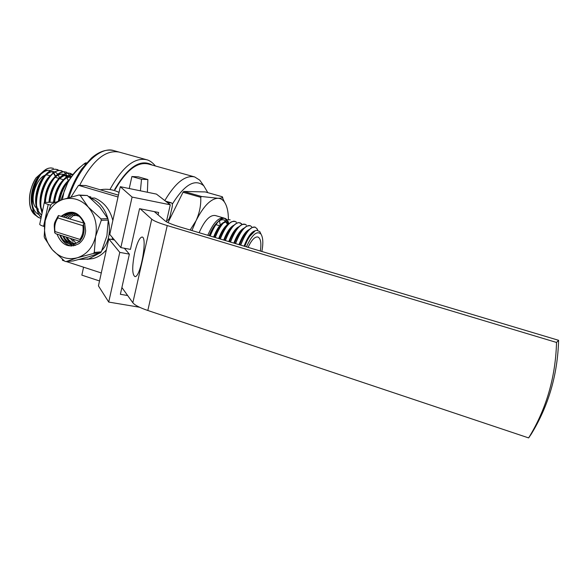 <?xml version="1.0" encoding="UTF-8"?>
<svg xmlns="http://www.w3.org/2000/svg" width="588" height="588" viewBox="0 0 588 588"><rect width="100%" height="100%" fill="white"/><g stroke="black" fill="none" stroke-linecap="round" stroke-linejoin="round"><path stroke-width="0.88" d="M166.676 220.522L167.095 220.507C168.366 220.213 169.351 218.773 170.057 216.2L172.144 207.064C172.593 204.756 172.343 203.345 171.402 202.845L167.69 202.809M114.447 239.97L108.787 238.912L98.439 285.886L108.721 302.07L139.525 307.237M127.655 295.536L120.378 294.294L129.375 254.141L119.776 252.377L108.721 302.07M166.397 221.757L170.27 204.8L132.079 197.076L120.841 247.599L130.433 249.386L139.554 208.681L158.635 212.474L158.091 214.87M119.776 252.377L108.787 238.912M129.375 254.141L124.362 248.254M120.841 247.599L109.78 234.406L120.29 186.697L132.079 197.076M170.27 204.8L156.437 194.099L120.29 186.697M90.398 198.031L90.398 198.024C109.133 204.411 115.924 234.994 101.974 250.356M98.975 253.428L88.678 258.963L79.064 259.455M75.69 242.837L72.647 239.081M90.398 198.024L94.727 198.06C103.988 202.029 110.029 209.497 112.845 220.478M112.543 237.699L111.999 239.514M106.377 249.834C102.657 254.259 98.196 257.169 92.992 258.566L87.053 259.33M88.612 196.546L90.839 196.906L89.031 196.884M90.596 198.031L90.839 196.906M69.053 179.899C64.283 184.919 60.961 191.879 59.079 200.758M73.103 174.327C70.325 174.254 67.429 175.731 64.401 178.774C59.087 184.573 55.669 192.372 54.155 202.176M72.963 174.555L68.693 173.041C65.834 172.96 62.857 174.504 59.763 177.664C54.221 183.838 50.811 192.011 49.539 202.176M71.368 176.76L66.481 172.181L64.298 171.762C61.35 171.674 58.3 173.276 55.132 176.562C49.363 183.14 45.974 191.688 44.982 202.206M61.865 170.836L59.917 170.483C56.882 170.395 53.751 172.056 50.517 175.467C43.13 184.426 39.881 195.238 40.763 207.902L42.042 213.26M59.711 170.608L55.551 169.212C52.428 169.123 49.216 170.843 45.908 174.386C38.712 183.221 35.515 193.834 36.324 206.234C36.985 211.268 38.595 215.01 41.167 217.45M53.17 168.308L51.2 167.947C47.981 167.852 44.688 169.645 41.314 173.32C34.302 182.023 31.164 192.438 31.906 204.565C32.862 211.82 35.581 216.318 40.057 218.052L40.476 218.185C23.616 214.083 35.714 165.86 51.626 168.065L53.412 168.381M55.764 176.481L56.213 177.598M55.375 175.68L54.059 173.298M50.465 170.608C47.738 169.814 44.784 170.843 41.594 173.71M36.485 180.575L33.457 188.02L31.943 195.914M32.333 204.705C33.384 209.784 35.574 213.069 38.896 214.554M54.853 171.894C52.185 171.086 49.282 172.071 46.136 174.849M41.145 181.383C38.382 186.499 36.757 191.982 36.28 197.84M36.743 206.27C37.588 210.335 39.234 213.268 41.667 215.046M45.805 182.236C42.806 187.638 41.079 193.467 40.638 199.722M63.673 174.482C61.123 173.636 58.315 174.526 55.25 177.142M50.472 183.125C47.238 188.785 45.423 194.937 45.026 201.588M70.781 177.627C67.826 174.533 64.173 174.761 59.829 178.304M55.14 184.044C51.92 189.534 50.039 195.576 49.495 202.176M71.346 176.79C69.193 176.518 66.885 177.414 64.415 179.472M59.822 184.992C56.72 190.122 54.794 195.855 54.059 202.176M64.511 185.962L61.064 192.93L58.91 200.824M44.651 170.704L47.319 170.241L43.534 171.637M41.344 173.291C34.133 179.399 29.209 195.554 32.061 205.741M59.682 178.348C57.455 171.821 53.559 169.991 47.995 172.857M45.842 174.46C38.551 180.553 33.531 197.024 36.471 207.27M37.514 210.261L41.638 215.208M50.362 175.636C42.983 181.707 37.867 198.509 40.895 208.806M68.443 181.435C66.407 174.577 62.578 172.534 56.97 175.312M54.89 176.819C48.664 182.831 45.18 191.335 44.445 202.331M70.597 177.899C68.208 174.974 65.165 174.526 61.483 176.547M59.439 178.01C53.53 183.574 50.031 191.629 48.936 202.176M71.383 176.738L66.003 177.782M63.996 179.2C58.366 184.389 54.868 192.048 53.493 202.176M69.45 179.722C63.945 184.044 60.226 191.151 58.285 201.052M36.684 215.965C34.42 214.885 32.634 212.915 31.326 210.048C27.614 202.191 29.812 187.035 36.044 177.863L43.512 171.152M57.756 169.645L55.978 169.337C42.387 167.279 29.231 206.792 41.211 217.222M67.385 176.238L64.327 172.086L60.343 170.608C49.458 169.087 36.515 197.12 42.189 212.569M66.481 172.181L64.724 171.887C56.698 171.02 46.202 186.925 45.423 202.176M70.869 173.46L69.119 173.166C61.409 172.372 51.259 187.256 49.987 202.176M73.044 174.452C65.658 174.305 56.308 187.976 54.603 202.184M68.899 180.648C64.482 185.61 61.38 192.254 59.579 200.581M81.482 166.11C76.396 169.712 71.802 175.275 67.686 182.802C71.795 175.65 77.234 169.366 84.01 163.934L86.127 162.692M62.379 199.619L64.202 191.151L67.686 182.802L60.88 200.126M79.637 185.36C92.323 160.568 105.517 149.484 119.21 152.108C105.517 149.484 92.323 160.568 79.637 185.36M84.01 163.934L85.356 164.317M84.922 163.185L86.046 163.508M41.726 214.774L41.211 214.936M35.273 214.333L31.113 209.328C27.842 199.545 29.488 189.057 36.044 177.863M38.448 209.13L37.375 208.637M36.735 208.189C27.173 201.743 38.492 171.064 48.775 175.408L50.193 175.819M154.299 211.614L165.007 220.809C167.139 222.529 172.328 224.638 180.567 227.144L558.6 340.305C557.637 374.74 548.472 406.087 531.096 434.348L528.634 437.913C546.259 409.241 555.557 377.423 556.527 342.451L167.235 225.564C158.944 223.036 153.777 220.912 151.726 219.184L140.231 208.814M558.6 340.305L556.527 342.451M79.196 216.296L74.669 215.076M62.35 259.315L62.475 260.308L64.327 260.91M44.284 226.527L43.615 226.321C40.704 225.373 39.425 224.645 39.764 224.131L44.262 202.654M55.412 202.184L44.313 202.412C43.99 202.853 45.291 203.529 48.209 204.455L50.678 205.212M71.001 197.061L78.527 185.33L85.752 185.536L118.431 195.15M528.634 437.913L147.808 310.486C139.694 307.708 134.703 305.128 132.837 302.739L121.9 287.517M134.703 252.671C131.991 266.636 132.079 274.618 134.953 276.603C140.561 277.698 147.875 236.185 141.928 237.052C139.459 237.714 137.048 242.917 134.703 252.671M101.283 272.964L66.378 261.579M118.026 196.98L78.527 185.33M76.212 215.384L74.051 214.958L75.051 215.671L72.986 215.304M83.4 224.263L84.834 223.403L58.41 215.539C53.412 224.587 54.037 222.484 54.728 232.855L56.051 233.833L79.872 241.374L79.681 240.742L80.578 240.294C84.26 233.289 84.143 233.429 83.393 225.336L83.4 224.263C84.716 229.518 84.128 234.303 81.636 238.618M79.902 239.419C82.673 235.406 83.658 230.819 82.871 225.674L57.889 217.928C55.176 221.933 54.214 226.468 55 231.547L79.902 239.419L80.578 240.294M58.41 215.539L57.889 217.928M82.871 225.674L83.393 225.336M54.728 232.855L55 231.547M84.665 223.506L85.635 230.702C85.194 236.369 82.901 240.735 78.748 243.799C68.921 248.445 61.667 245.225 56.985 234.127M65.988 236.979C68.171 241.3 71.31 244.116 75.411 245.431M62.85 235.979C65.165 241.323 68.811 244.615 73.772 245.857M59.778 235.009C62.027 241.095 65.907 244.792 71.42 246.1M74.117 213.363L67.774 218.133M66.812 237.236C69.046 240.83 71.971 242.984 75.595 243.711M72.794 213.018L65.694 217.494M63.533 236.2C65.952 240.83 69.413 243.439 73.934 244.013M71.471 212.819L67.186 214.186L63.658 216.862M60.358 235.193C62.784 240.72 66.606 243.733 71.824 244.226M74.735 243.969L79.828 241.359M83.702 223.058C80.607 215.833 75.558 212.444 68.561 212.878L61.667 216.244M61.35 216.149C70.994 209.166 78.748 211.562 84.606 223.337M68.561 212.878L62.085 215.774M60.211 235.149C63.335 241.947 68.135 244.895 74.61 243.976L79.748 241.33M71.346 212.834L63.563 216.832M63.379 236.148C65.716 240.69 69.083 243.307 73.485 243.991M72.736 213.003L65.599 217.457M66.657 237.184C68.877 240.808 71.809 242.984 75.448 243.711M74.051 213.341L67.679 218.104M75.367 213.834L69.788 218.751M70.207 238.309L73.132 241.381M78.902 195.032L87.325 195.495L99.739 207.027L107.905 218.662L108.266 220.11L106.906 235.898L101.29 251.855L94.278 252.436L93.367 253.487L77.329 257.779L65.952 261.616L64.717 261.212L52.273 249.679L44.541 237.883L44.196 236.457L45.166 220.772L50.84 204.881L51.715 203.823L62.931 199.442L78.902 195.032L80.166 195.407L88.288 207.108L100.938 218.854L101.298 220.316L95.579 236.538L94.278 252.436M108.266 220.11L101.298 220.316M101.29 251.855L100.394 252.899L93.367 253.487M100.394 252.899L88.906 256.743L73.213 260.94L65.952 261.616M87.325 195.495L80.166 195.407M107.905 218.662L100.938 218.854M95.579 236.538C97.652 225.314 95.227 215.509 88.288 207.108C80.865 199.317 72.42 196.767 62.931 199.442C53.684 202.86 47.76 209.975 45.166 220.772C43.196 231.738 45.563 241.374 52.273 249.679C59.447 257.478 67.796 260.175 77.329 257.779C86.715 254.597 92.794 247.519 95.579 236.538M147.382 192.239L147.867 179.553L138.334 176.841L131.896 176.532L141.517 179.281L140.407 190.813M209.1 235.685L210.673 232.15C212.966 227.446 215.406 223.991 217.994 221.786M218.552 221.345L219.581 220.662C221.941 219.353 223.918 219.456 225.513 220.963M225.579 221.029L227.681 225.123M228.232 224.498L226.659 220.353M226.615 220.287L224.462 218.258M224.41 218.229L223.881 218.023C218.545 217.215 213.179 222.97 207.777 235.288M191.923 230.54L196.061 220.698L190.144 230.011M200.729 197.318C201.125 205.08 199.567 212.871 196.061 220.698C203.455 206.182 210.747 198.707 217.92 198.274L201.544 196.502L200.729 197.318L183.015 192.254L168.014 222.595M222.742 197.575L222.36 196.774L222.308 197.296C222.146 197.943 220.684 198.266 217.92 198.274C220.537 198.332 222.72 199.604 224.462 202.096C227.056 205.969 228.372 211.783 228.416 219.537L228.416 219.691M228.364 222.286L228.247 224.484M99.519 280.961L81.842 275.14L83.57 267.187M131.896 176.532L129.235 188.528M147.867 179.553L141.517 179.281M119.033 192.394C114.006 189.939 108.802 188.924 103.429 189.343L100.225 189.792M210.203 236.016C214.583 224.961 219.148 219.045 223.881 218.251L225.226 218.413L227.056 219.684M228.688 224.013L227.924 221.007L228.894 223.808M215.237 237.523C219.618 226.446 224.153 220.5 228.842 219.691L230.173 219.853L228.732 219.662L226.454 220.375C222.33 222.83 218.552 228.541 215.127 237.486M220.294 239.037C224.667 227.931 229.173 221.97 233.818 221.147L236.538 222.154M225.366 240.551C229.732 229.43 234.215 223.44 238.816 222.602L241.631 223.727M230.459 242.08C234.818 230.93 239.272 224.925 243.836 224.065L246.504 225.064M235.575 243.608C239.926 232.429 244.358 226.402 248.864 225.527L250.143 225.667L251.723 226.755M240.705 245.145C245.049 233.943 249.452 227.894 253.92 226.997L255.177 227.137L257.36 229.107L257.676 230.261M244.071 246.151C247.732 236.839 251.436 231.716 255.177 230.775M238.949 244.615C242.307 236.016 245.799 230.959 249.444 229.452M233.84 243.087C237.162 234.59 240.654 229.563 244.307 228.004M228.754 241.565C232.047 233.171 235.523 228.166 239.191 226.564M223.683 240.051C226.946 231.753 230.415 226.777 234.09 225.131M218.633 238.537C221.86 230.342 225.322 225.395 229.004 223.705M213.598 237.03C216.803 228.93 220.25 224.013 223.94 222.279M224.182 222.191L226.387 222.073L228.188 223.381M244.696 246.335C247.136 239.875 249.812 235.303 252.722 232.62M239.566 244.799C242.131 238.059 244.939 233.399 247.982 230.834M234.45 243.27C236.993 236.626 239.779 232.01 242.822 229.423M229.364 241.749C231.87 235.207 234.634 230.628 237.662 228.034M224.293 240.227C226.77 233.781 229.518 229.246 232.532 226.637M219.236 238.721C221.683 232.37 224.41 227.879 227.409 225.255M214.201 237.214C216.619 230.952 219.324 226.512 222.308 223.881M226.189 220.625L223.925 222.742C225.983 221.669 227.644 221.999 228.916 223.734M261.021 234.186L259.793 231.613L256.736 230.261L255.266 230.731L249.665 236.472C247.298 240.389 247.151 240.543 244.784 246.365M240.595 245.108C244.182 235.626 248.018 229.746 252.105 227.468L255.177 227.137M235.457 243.572C239.015 234.193 242.844 228.35 246.945 226.035L250.143 225.667M253.494 231.415L253.568 231.863M230.349 242.043C233.87 232.774 237.684 226.968 241.793 224.609L245.123 224.204M225.255 240.521C228.747 231.356 232.554 225.579 236.663 223.19L238.706 222.565M240.007 222.72L242.124 224.454M220.177 239C223.638 229.952 227.424 224.212 231.547 221.779L235.024 221.264M210.085 235.979C213.481 227.144 217.237 221.478 221.36 218.979L223.771 218.214L225.108 218.383L227.225 220.008M246.438 246.857C252.046 234.7 256.875 230.422 260.918 234.039C263.071 237.368 263.395 243.182 261.866 251.48M248.085 247.357C251.59 239.919 254.876 236.472 257.941 237.008C260.719 238.427 261.52 243.101 260.337 251.017M115.086 189.615C126.339 170.175 137.364 161.619 148.169 163.964L194.341 176.848M222.36 196.774L205.278 191.931L183.853 191.445L183.015 192.254M172.284 204.19C184.529 184.47 195.032 178.348 203.801 185.83L207.807 192.651M183.853 191.445L201.544 196.502M199.126 232.694C204.543 220.426 209.96 214.708 215.377 215.546L223.683 217.964M219.486 220.721L220.382 225.946M164.809 200.574C175.4 182.721 185.36 174.849 194.687 176.944L199.736 180.134L202.566 184.103M171.137 202.809L165.61 201.199M79.821 265.974L78.638 265.578M68.936 197.634C78.41 166.97 99.923 145.67 114.079 150.682C106.781 148.882 99.247 151.322 91.485 158.018L82.1 168.513C78.954 172.549 72.037 184.522 67.745 197.972M132.837 302.739L151.726 219.184M147.808 310.486L167.235 225.564M43.615 226.321L48.209 204.455M114.587 189.601C128.125 166.624 140.694 158.459 152.299 165.118M109.978 189.498C122.238 167.139 134.439 157.209 146.574 159.708C149.521 160.362 152.468 162.45 155.43 165.992M165.529 201.14L171.402 202.845M92.992 258.566L88.678 258.963M36.735 206.226C38.08 211.188 39.727 214.091 41.689 214.951M41.16 207.784L42.38 211.643M70.582 177.929L68.282 176.062M67.899 175.908L65.349 175.584C63.636 176.444 65.959 173.952 59.248 178.84M54.846 175.562L53.706 173.445M53.31 172.916L51.795 171.498M31.113 209.328L31.326 210.048M83.57 267.195L78.616 265.57M118.813 151.998L114.079 150.682M63.511 179.744L59.491 178.561M59.057 178.436L55.052 177.253M42.637 210.43L41.542 210.085M224.462 202.096L222.308 197.296M228.541 223.91C227.644 221.889 225.968 221.58 223.521 222.984M219.581 220.662L221.088 219.243M260.918 234.039L259.793 231.613M146.191 159.605L119.21 152.108M203.801 185.83L199.736 180.134M246.181 233.546L245.571 233.362M241.065 232.039L240.485 231.87M235.972 230.54L235.413 230.378M230.9 229.048L230.371 228.886M225.843 227.556L224.734 227.233M220.809 226.071L215.906 224.631M215.789 224.594L215.399 224.476"/></g></svg>
